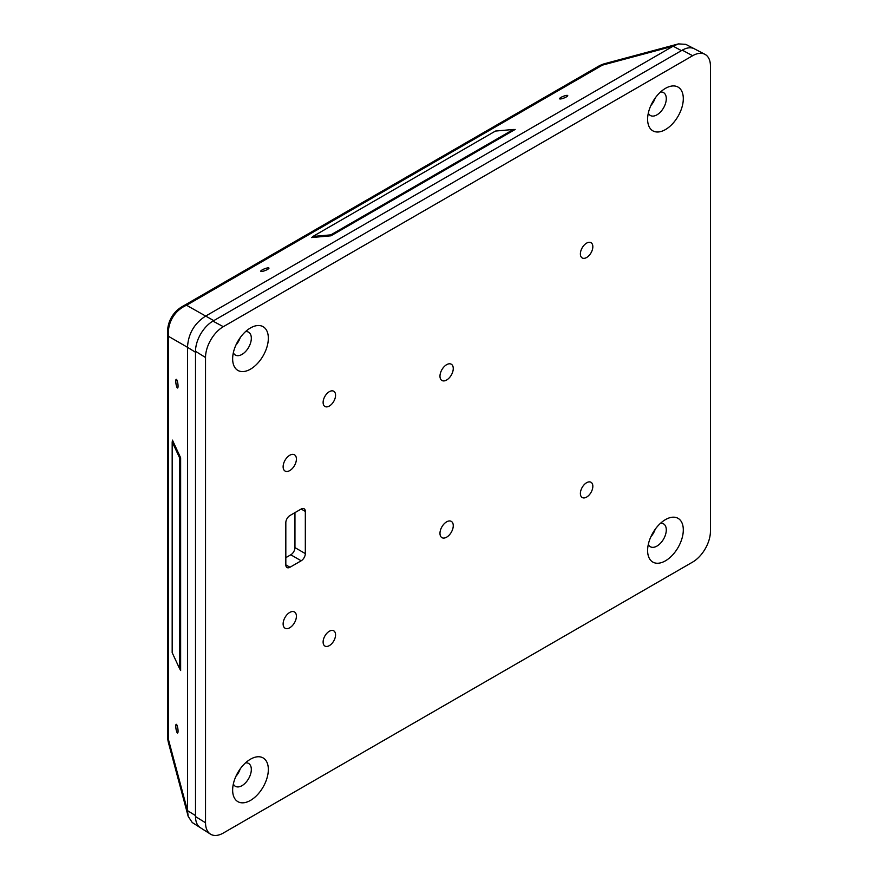 <?xml version="1.0" encoding="UTF-8"?>
<svg xmlns="http://www.w3.org/2000/svg" width="878" height="878" viewBox="0 0 878 878"><rect width="100%" height="100%" fill="white"/><g stroke="black" fill="none" stroke-linecap="round" stroke-linejoin="round"><path stroke-width="1.32" d="M175.787 726.205A4.401 0.933 -98.8 0 0 176.401 730.748A4.401 0.933 -98.8 0 0 177.597 733.009A4.401 0.933 -98.8 0 0 178.058 731.111A4.401 0.933 -98.8 0 0 177.433 726.567A4.401 0.933 -98.8 0 0 176.248 724.306A4.401 0.933 -98.8 0 0 175.787 726.205M175.787 381.206A4.401 0.933 -98.8 0 0 176.401 385.76A4.401 0.933 -98.8 0 0 177.597 388.01A4.401 0.933 -98.8 0 0 178.058 386.111A4.401 0.933 -98.8 0 0 177.433 381.568A4.401 0.933 -98.8 0 0 176.248 379.307A4.401 0.933 -98.8 0 0 175.787 381.206M560.943 97.414A4.401 0.933 158.8 0 1 565.202 95.68A4.401 0.933 158.8 0 1 567.748 95.581A4.401 0.933 158.8 0 1 566.332 96.931A4.401 0.933 158.8 0 1 562.085 98.665A4.401 0.933 158.8 0 1 559.538 98.764A4.401 0.933 158.8 0 1 560.943 97.414M262.171 269.908A4.401 0.933 158.8 0 1 266.418 268.174A4.401 0.933 158.8 0 1 268.964 268.075A4.401 0.933 158.8 0 1 267.56 269.425A4.401 0.933 158.8 0 1 263.312 271.159A4.401 0.933 158.8 0 1 260.766 271.258A4.401 0.933 158.8 0 1 262.171 269.908M312.963 236.72L311.525 237.554L330.94 235.82L515.177 129.45L513.476 129.604M692.643 55.72L223.319 326.682A25.155 14.531 120 0 0 205.529 357.5L205.529 822.763A25.155 14.531 120 0 0 210.424 834.1A25.155 14.531 120 0 0 223.319 833.035L692.643 562.074A25.155 14.531 120 0 0 710.434 531.267L710.434 65.993A25.155 14.531 120 0 0 704.902 54.304A25.155 14.531 120 0 0 692.643 55.72L682.272 50.156A24.65 14.235 120 0 1 694.279 48.762L685.806 44.35L678.442 43.9L673.13 46.183L205.474 316.179C194.225 323.521 188.232 333.892 187.508 347.304L168.565 336.373A29.347 28.272 -60 0 1 186.531 305.248L213.771 320.635M179.924 669.003L180.638 670.551L180.638 457.8L172.439 440.13L172.439 441.788M681.427 50.639L673.13 46.183L602.44 65.126A29.347 16.945 -120 0 0 598.148 66.454L182.24 306.576A29.347 29.347 0 0 0 167.566 331.983A29.347 16.945 180 0 0 168.565 336.373L168.565 739.956L187.508 810.646L187.508 347.304L195.509 352.265M182.24 306.576A29.347 16.945 60 0 1 186.531 305.248L602.44 65.126A29.347 13.126 -105 0 1 605.216 63.523A29.347 29.347 0 0 0 598.148 66.454M167.566 735.566A29.347 16.945 180 0 0 168.565 739.956A29.347 13.126 165 0 0 168.565 743.161A29.347 29.347 0 0 1 167.566 735.566L167.566 331.983M195.509 815.596L187.508 810.646L188.188 816.386L192.249 822.532L200.338 827.68M446.617 380.02A9.395 5.422 120 0 0 452.752 371.745A9.395 5.422 120 0 0 451.314 364.227A9.395 5.422 120 0 0 446.617 364.688A9.395 5.422 120 0 0 440.482 372.963A9.395 5.422 120 0 0 441.93 380.492A9.395 5.422 120 0 0 446.617 380.02M289.762 470.586A9.395 5.422 120 0 0 295.897 462.311A9.395 5.422 120 0 0 294.459 454.782A9.395 5.422 120 0 0 289.762 455.254A9.395 5.422 120 0 0 283.627 463.529A9.395 5.422 120 0 0 285.065 471.047A9.395 5.422 120 0 0 289.762 470.586M289.762 627.748A9.395 5.422 120 0 0 295.897 619.473A9.395 5.422 120 0 0 294.459 611.955A9.395 5.422 120 0 0 289.762 612.416A9.395 5.422 120 0 0 283.627 620.691A9.395 5.422 120 0 0 285.065 628.209A9.395 5.422 120 0 0 289.762 627.748M446.617 537.193A9.395 5.422 120 0 0 452.752 528.918A9.395 5.422 120 0 0 451.314 521.389A9.395 5.422 120 0 0 446.617 521.85A9.395 5.422 120 0 0 440.482 530.125A9.395 5.422 120 0 0 441.93 537.654A9.395 5.422 120 0 0 446.617 537.193M665.458 88.36L665.458 88.36A25.232 14.564 120 0 0 647.613 119.265A25.232 14.564 120 0 0 665.458 129.571A25.232 14.564 120 0 0 683.303 98.665A25.232 14.564 120 0 0 665.458 88.36M648.315 113.141A13.203 7.628 120 0 0 650.357 115.49A13.203 7.628 120 0 0 656.953 114.842A13.203 7.628 120 0 0 665.579 103.198A13.203 7.628 120 0 0 663.559 92.618A13.203 7.628 120 0 0 660.508 92.036M650.872 105.525A13.203 7.628 120 0 0 655.186 98.062M665.458 519.611L665.458 519.611A25.232 14.564 120 0 0 647.613 550.517A25.232 14.564 120 0 0 665.458 560.822A25.232 14.564 120 0 0 683.303 529.917A25.232 14.564 120 0 0 665.458 519.611M648.315 544.393A13.203 7.628 120 0 0 650.357 546.742A13.203 7.628 120 0 0 656.953 546.083A13.203 7.628 120 0 0 665.579 534.45A13.203 7.628 120 0 0 663.559 523.87A13.203 7.628 120 0 0 660.508 523.288M650.872 536.765A13.203 7.628 120 0 0 655.186 529.313M250.493 759.196L250.493 759.185A25.232 14.564 120 0 0 232.648 790.101A25.232 14.564 120 0 0 250.493 800.396A25.232 14.564 120 0 0 268.339 769.49A25.232 14.564 120 0 0 250.493 759.185M233.35 783.966A13.203 7.628 120 0 0 235.392 786.315A13.203 7.628 120 0 0 241.988 785.667A13.203 7.628 120 0 0 250.614 774.023A13.203 7.628 120 0 0 248.595 763.443A13.203 7.628 120 0 0 245.544 762.861M235.908 776.35A13.203 7.628 120 0 0 240.221 768.887M250.493 327.944L250.493 327.944A25.232 14.564 120 0 0 232.648 358.85A25.232 14.564 120 0 0 250.493 369.155A25.232 14.564 120 0 0 268.339 338.249A25.232 14.564 120 0 0 250.493 327.944M233.35 352.726A13.203 7.628 120 0 0 235.392 355.074A13.203 7.628 120 0 0 241.988 354.416A13.203 7.628 120 0 0 250.614 342.782A13.203 7.628 120 0 0 248.595 332.202A13.203 7.628 120 0 0 245.544 331.61M235.908 345.098A13.203 7.628 120 0 0 240.221 337.635M586.614 497.091A8.802 5.081 120 0 0 592.365 489.331A8.802 5.081 120 0 0 591.015 482.274A8.802 5.081 120 0 0 586.614 482.713A8.802 5.081 120 0 0 580.863 490.473A8.802 5.081 120 0 0 582.213 497.53A8.802 5.081 120 0 0 586.614 497.091M329.338 645.626A8.802 5.081 120 0 0 335.089 637.867A8.802 5.081 120 0 0 333.739 630.821A8.802 5.081 120 0 0 329.338 631.249A8.802 5.081 120 0 0 323.587 639.008A8.802 5.081 120 0 0 324.937 646.065A8.802 5.081 120 0 0 329.338 645.626M329.338 406.042A8.802 5.081 120 0 0 335.089 398.294A8.802 5.081 120 0 0 333.739 391.237A8.802 5.081 120 0 0 329.338 391.676A8.802 5.081 120 0 0 323.587 399.424A8.802 5.081 120 0 0 324.937 406.481A8.802 5.081 120 0 0 329.338 406.042M586.614 257.506A8.802 5.081 120 0 0 592.365 249.747A8.802 5.081 120 0 0 591.015 242.701A8.802 5.081 120 0 0 586.614 243.129A8.802 5.081 120 0 0 580.863 250.888A8.802 5.081 120 0 0 582.213 257.945A8.802 5.081 120 0 0 586.614 257.506M682.272 50.156L212.937 321.118A24.65 14.235 120 0 0 195.509 351.299L195.509 816.573A24.65 14.235 120 0 0 200.316 827.669L210.424 834.1M294.953 512.631L294.953 547.609L305.324 553.601L305.324 511.435L301.176 509.031L289.97 515.507A5.872 3.391 -60 0 0 285.822 522.695L285.822 564.861L289.97 567.254L301.176 560.79L290.805 554.797L285.822 557.673M305.324 553.601A5.872 3.391 -60 0 1 301.176 560.79M289.97 567.254A5.872 3.391 -60 0 1 287.04 567.55A5.872 3.391 -60 0 1 285.822 564.861M301.176 509.031A5.872 3.391 -60 0 1 304.106 508.746A5.872 3.391 -60 0 1 305.324 511.435M290.805 554.797A5.872 3.391 120 0 0 294.953 547.609M330.841 234.865L513.421 129.461L495.455 131.063L312.875 236.478L330.841 234.865L331.16 235.688M312.875 236.478L313.226 237.4M513.421 129.461L513.74 130.273M179.77 669.025L179.77 458.195L172.176 441.832L172.176 652.661L179.77 669.025L180.638 668.893M179.77 458.195L180.638 458.064M172.176 441.832L173.164 441.678M223.319 326.682L212.937 321.118M205.529 357.5L195.509 351.299M205.529 822.763L195.509 816.573M678.442 43.9L605.216 63.523M188.188 816.386L168.565 743.161M694.279 48.762L704.902 54.304"/></g></svg>

